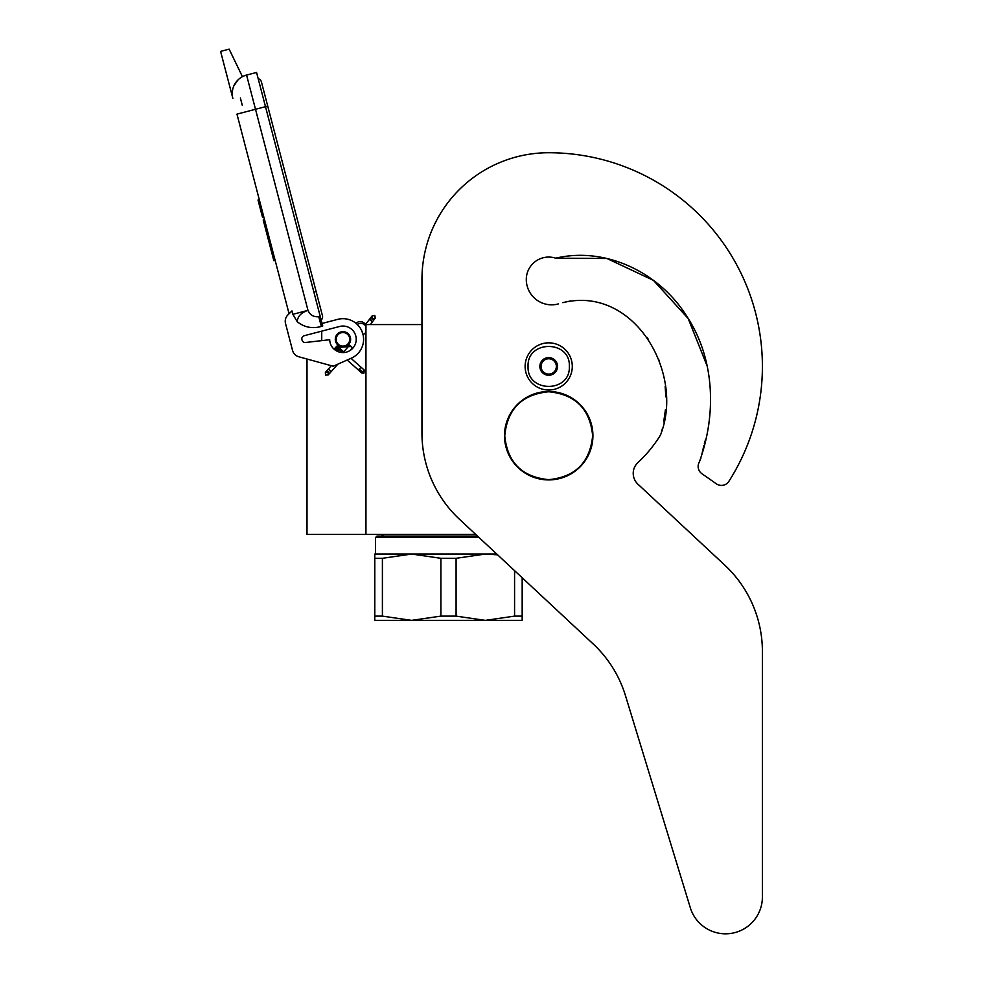 <?xml version="1.0" encoding="UTF-8"?>
<svg xmlns="http://www.w3.org/2000/svg" width="983" height="983" viewBox="0 0 983 983"><rect width="100%" height="100%" fill="white"/><g stroke="black" fill="none" stroke-linecap="round" stroke-linejoin="round"><path stroke-width="1.47" d="M475.735 534.445L365.946 534.445L365.946 324.574L421.953 324.574L421.953 279.479L421.953 433.024A117.911 117.911 0 0 0 459.454 519.257L593.142 643.926A117.911 117.911 0 0 1 625.483 695.681L690.324 907.776A36.85 36.85 0 0 0 762.403 897L762.403 651.52A117.911 117.911 0 0 0 724.913 565.286L637.906 484.152A14.733 14.733 0 0 1 637.93 462.575A131.169 131.169 0 0 0 659.716 436.305A14.733 14.733 0 0 0 661.399 432.545L662.321 428.821L661.399 432.545C683.689 371.242 633.236 285.23 562.804 302.666L570.718 300.921L562.804 302.666M307.003 359.016L307.003 534.445L365.946 534.445M342.956 346.827A7.52 7.52 0 0 1 335.449 339.319A7.52 7.52 0 0 1 342.956 331.799A7.52 7.52 0 0 1 350.476 339.319A7.52 7.52 0 0 1 342.956 346.827M364.398 324.574L365.946 324.574M321.736 340.634L321.736 331.148M528.068 366.438C526.79 339.811 570.619 339.811 569.341 366.438C570.619 393.053 526.79 393.053 528.068 366.438M525.119 366.438A23.58 23.58 0 0 1 548.698 342.846A23.58 23.58 0 0 1 572.29 366.438A23.58 23.58 0 0 1 548.698 390.018A23.58 23.58 0 0 1 525.119 366.438A23.58 23.58 0 0 1 548.698 342.846A23.58 23.58 0 0 1 572.29 366.438A23.58 23.58 0 0 1 548.698 390.018A23.58 23.58 0 0 1 525.119 366.438M557.545 366.438A8.847 8.847 0 0 1 548.698 375.273A8.847 8.847 0 0 1 539.864 366.438A8.847 8.847 0 0 1 548.698 357.591A8.847 8.847 0 0 1 557.545 366.438M540.748 367.384L540.195 366.438L541.264 364.57A7.667 7.667 0 0 1 543.378 360.921L544.447 359.065L546.597 359.065A7.667 7.667 0 0 1 550.812 359.065L552.962 359.065L554.031 360.921A7.667 7.667 0 0 1 556.132 364.57L557.214 366.438L556.661 367.396M540.748 365.479L541.264 364.57A7.667 7.667 0 0 0 543.378 371.943L543.894 372.84M544.447 373.798L543.378 371.943A7.667 7.667 0 0 0 546.597 373.798L544.447 373.798M545.553 373.798L546.597 373.798A7.667 7.667 0 0 0 550.812 373.798L551.856 373.798M552.962 373.798L550.812 373.798A7.667 7.667 0 0 0 554.031 371.943L552.962 373.798M553.515 372.852L554.031 371.943A7.667 7.667 0 0 0 556.132 364.57L556.661 365.479M543.894 360.024L543.378 360.921A7.667 7.667 0 0 1 546.597 359.065L545.553 359.065M551.856 359.065L550.812 359.065A7.667 7.667 0 0 1 554.031 360.921L553.515 360.024M325.533 375.101L328.236 374.941L328.076 372.238L325.373 372.397L325.533 375.101M350.931 346.544C349.125 344.849 349.174 344.8 351.066 346.385C352.872 348.08 352.823 348.129 350.931 346.544C349.125 344.849 349.174 344.8 351.066 346.385C352.872 348.08 352.823 348.129 350.931 346.544C349.125 344.849 349.174 344.8 351.066 346.385C352.872 348.08 352.823 348.129 350.931 346.544C349.125 344.849 349.174 344.8 351.066 346.385C352.872 348.08 352.823 348.129 350.931 346.544L336.223 347.048M340.868 349.297L336.628 346.569M339.872 348.4L336.911 346.2M338.828 347.478L337.071 345.979M337.759 346.52L337.083 345.942M339.725 348.265L336.186 346.778M343.104 351.275L335.277 347.798L336.346 346.913M351.066 346.385L335.4 347.663M342.379 350.636L334.994 348.129M343.079 351.263L334.699 348.51M334.908 348.24L343.583 351.705L334.552 348.732M343.829 351.926L334.539 348.768L335.277 347.798M343.841 351.926L334.65 348.584M347.171 360.024L361.732 372.975L363.882 373.233L364.275 370.099L363.612 369.522L363.219 372.655L359.139 369.018L360.196 368.134M365.946 331.935A5.898 5.898 0 0 1 363.046 334.613L361.818 330.927M358.844 326.147L357.284 324.464A5.898 5.898 0 0 1 365.946 326.454M242.432 76.686L229.15 49.15L220.597 51.386L232.873 98.447A19.156 19.156 120.3 0 1 246.573 75.064L256.563 72.459L265.496 106.68L255.506 109.285L307.986 310.358C310.075 315.051 313.675 317.165 318.775 316.686L321.318 326.442L322.743 326.061L265.496 106.68L267.732 106.103L261.404 81.859A4.399 4.399 0 0 0 258.185 78.689A4.399 4.399 0 0 1 261.404 81.859A4.399 4.399 0 0 0 258.185 78.689M244.103 112.271L236.964 114.126L289.076 313.774L287.859 314.965A8.847 8.847 0 0 0 285.525 323.493L292.553 350.452A8.847 8.847 0 0 0 298.771 356.755L333.225 366.229L351.349 358.168A20.631 20.631 0 0 0 362.432 332.5A20.631 20.631 0 0 0 337.747 319.352L322.068 323.444M337.747 319.352L336.899 319.573M301.928 339.663A3.244 3.244 0 0 1 304.238 335.707L339.614 326.479A13.258 13.258 0 0 1 356.006 336.936A13.258 13.258 0 0 1 344.357 352.504A13.258 13.258 0 0 1 329.698 339.725L305.541 342.489A3.244 3.244 0 0 1 302.039 340.081L301.928 339.663M285.525 323.493L292.553 350.452M321.318 326.442C312.41 328.949 304.398 327.4 297.271 321.773L292.848 314.314L291.963 310.923L287.859 314.965M238.033 79.893L234.003 85.607M362.334 332.229L362.567 332.893M362.85 333.827L363.046 334.613M356.976 324.169L357.247 324.427A5.898 5.898 0 0 1 359.237 323.493M292.848 314.314L307.986 310.358C301.068 312.68 297.505 316.477 297.271 321.773M365.406 324.574A5.898 5.898 0 0 0 356.055 323.37A5.898 5.898 0 0 1 365.406 324.574L372.164 315.85L374.855 315.506L375.211 318.185L372.52 318.541L372.164 315.85M264.513 219.651L263.223 219.995L265.963 230.464L267.241 230.12M272.5 250.26L271.21 250.591L265.963 230.464M275.129 260.323L273.839 260.667L271.21 250.591M264.697 220.352L263.407 220.696M259.303 199.696L258.013 200.028L262.486 217.145L263.763 216.801M240.38 98.005L242.297 105.341M313.872 292.074L316.121 291.484L322.449 315.727A4.399 4.399 0 0 1 321.183 320.065A4.399 4.399 0 0 0 322.449 315.727A4.399 4.399 0 0 1 321.183 320.065M348.56 343.141A6.783 6.783 0 0 0 346.79 333.716A6.783 6.783 0 0 0 337.366 335.486A6.783 6.783 0 0 0 339.135 344.91A6.783 6.783 0 0 0 348.56 343.141M349.039 343.472A7.373 7.373 0 0 0 347.122 333.237A7.373 7.373 0 0 0 336.874 335.154A7.373 7.373 0 0 0 338.803 345.402A7.373 7.373 0 0 0 349.039 343.472M349.284 343.645A7.667 7.667 0 0 0 347.282 332.991A7.667 7.667 0 0 0 336.628 334.994A7.667 7.667 0 0 0 338.631 345.635A7.667 7.667 0 0 0 349.284 343.645M522.17 577.746L522.17 620.371L485.332 620.371L456.087 616.12L440.888 616.12L440.888 558.307L411.644 554.043L485.332 554.043L456.087 558.307L440.888 558.307M477.48 536.067L377.005 536.067L375.531 537.541L479.053 537.541M374.793 554.043L411.644 554.043L382.399 558.307L374.793 558.307L374.793 554.043M496.759 554.043L485.332 554.043L497.607 554.83M522.17 616.12L514.576 616.12L485.332 620.371L374.793 620.371L374.793 558.307L374.793 616.12L382.399 616.12L382.399 558.307M514.576 616.12L514.576 570.656M440.888 616.12L411.644 620.371L382.399 616.12M456.087 616.12L456.087 558.307M707.281 366.413L688.235 318.578L653.498 280.388L606.953 258.48L555.678 258.185A22.4 22.4 0 0 0 526.298 279.479A25.349 25.349 0 0 0 558.541 303.87A25.349 25.349 0 0 1 526.298 279.479M707.256 366.303L688.186 318.504L653.449 280.364L606.929 258.48L555.678 258.185C605.946 246.266 659.532 272.832 686.527 315.887C714.985 358.709 716.681 414.482 699.282 462.121L700.928 458.103L699.282 462.121A8.847 8.847 0 0 0 701.911 473.708L716.361 483.82A8.847 8.847 0 0 0 728.882 481.338A213.704 213.704 0 0 0 548.698 152.734A126.746 126.746 0 0 0 421.953 279.479M701.85 454.392L703.902 445.373L701.85 454.392M704.332 443.825L705.634 439.241L704.332 443.825M708.043 428.993L708.78 424.533L708.043 428.993M663.697 421.867L665.442 409.702L663.697 421.867M665.86 396.911L665.172 386.442L665.86 396.911M659.224 360.945L658.549 359.127L659.224 360.945M648.399 339.442L647.06 337.476L648.399 339.442M588.412 300.651L586.74 300.479L588.412 300.651M701.911 473.708L716.361 483.82M637.906 484.152A14.733 14.733 0 0 1 637.93 462.575M762.403 897L762.403 651.52M625.483 695.681L690.324 907.776M504.758 435.702C507.363 409.014 522.01 394.367 548.698 391.762C575.387 394.367 590.033 409.014 592.651 435.702C590.033 462.391 575.387 477.038 548.698 479.643C522.01 477.038 507.363 462.391 504.758 435.702M504.488 435.702A44.21 44.21 0 0 1 548.698 391.492A44.21 44.21 0 0 1 592.921 435.702A44.21 44.21 0 0 1 548.698 479.913A44.21 44.21 0 0 1 504.488 435.702A44.21 44.21 0 0 1 548.698 391.492A44.21 44.21 0 0 1 592.921 435.702A44.21 44.21 0 0 0 548.698 391.492A44.21 44.21 0 0 0 504.488 435.702M328.236 374.941L328.654 371.586L325.951 371.746L331.32 365.701M329.833 370.259C331.627 371.955 331.59 372.016 329.686 370.419C327.892 368.723 327.941 368.674 329.833 370.259M358.39 370.001L359.139 369.018M361.068 372.385L363.219 372.655M232.873 98.447A19.156 19.156 120.3 0 1 246.573 75.064L255.506 109.285L236.964 114.126M318.775 316.686L320.2 316.317M370.296 324.574L374.67 318.885L371.992 319.229L371.635 316.551M370.91 320.642C372.913 322.08 372.95 322.031 371.033 320.458C369.03 319.008 368.994 319.07 370.91 320.642M325.373 372.397L325.951 371.746M328.814 374.29L337.796 364.189M349.837 350.661L352.43 347.736M343.694 351.803L349.567 345.193M337.083 345.918L344.468 352.492M351.017 358.316L363.612 369.522M334.539 348.781L337.464 351.386M322.449 315.727L261.404 81.859M374.67 318.885L375.211 318.185M384.058 534.445L381.429 536.067L384.058 534.445M375.531 537.541L375.531 554.043L375.531 537.541L377.005 536.067"/></g></svg>
